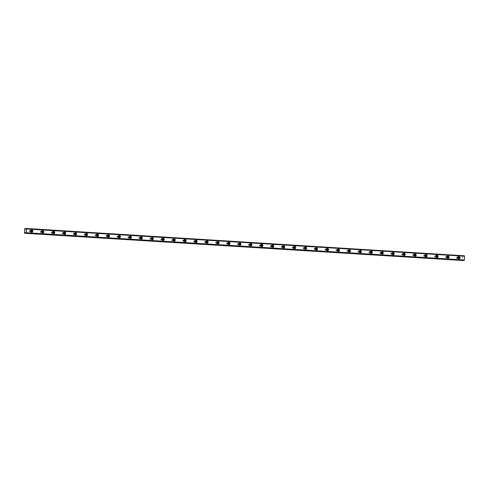 <?xml version="1.0" encoding="UTF-8"?>
<svg xmlns="http://www.w3.org/2000/svg" width="489" height="489" viewBox="0 0 489 489"><rect width="100%" height="100%" fill="white"/><g stroke="black" fill="none" stroke-linecap="round" stroke-linejoin="round"><path stroke-width="0.37" stroke-dasharray="2.44 1.83" d="M31.125 231.902A0.715 0.642 -93.1 0 1 30.385 231.193A0.715 0.642 -93.1 0 1 31.045 230.478M29.982 231.963A0.715 0.642 -93.1 0 1 30.037 230.533A0.715 0.642 -93.1 0 1 29.982 231.963M458.266 258.504A0.715 0.642 -93.1 0 1 457.527 257.789A0.715 0.642 -93.1 0 1 458.187 257.073M457.123 258.565A0.715 0.642 -93.1 0 1 457.111 257.128A0.715 0.642 -93.1 0 1 457.184 258.565A0.715 0.642 -93.1 0 1 457.123 258.565M447.313 257.819A0.715 0.642 -93.1 0 1 446.573 257.104A0.715 0.642 -93.1 0 1 447.233 256.395M446.17 257.88A0.715 0.642 -93.1 0 1 446.225 256.45A0.715 0.642 -93.1 0 1 446.17 257.88M436.359 257.135A0.715 0.642 -93.1 0 1 435.626 256.425A0.715 0.642 -93.1 0 1 436.28 255.71M435.216 257.196A0.715 0.642 -93.1 0 1 435.271 255.765A0.715 0.642 -93.1 0 1 435.216 257.196M425.406 256.456A0.715 0.642 -93.1 0 1 424.672 255.741A0.715 0.642 -93.1 0 1 425.326 255.032M424.263 256.517A0.715 0.642 -93.1 0 1 424.318 255.087A0.715 0.642 -93.1 0 1 424.263 256.517M414.452 255.771A0.715 0.642 -93.1 0 1 413.718 255.062A0.715 0.642 -93.1 0 1 414.379 254.347M413.309 255.833A0.715 0.642 -93.1 0 1 413.364 254.402A0.715 0.642 -93.1 0 1 413.309 255.833M403.504 255.093A0.715 0.642 -93.1 0 1 402.765 254.378A0.715 0.642 -93.1 0 1 403.425 253.663M402.361 255.154A0.715 0.642 -93.1 0 1 402.416 253.724A0.715 0.642 -93.1 0 1 402.361 255.154M392.551 254.408A0.715 0.642 -93.1 0 1 391.811 253.699A0.715 0.642 -93.1 0 1 392.471 252.984M391.408 254.469A0.715 0.642 -93.1 0 1 391.463 253.039A0.715 0.642 -93.1 0 1 391.408 254.469M381.597 253.73A0.715 0.642 -93.1 0 1 380.864 253.015A0.715 0.642 -93.1 0 1 381.518 252.3M380.454 253.791A0.715 0.642 -93.1 0 1 380.509 252.355A0.715 0.642 -93.1 0 1 380.454 253.791M370.644 253.045A0.715 0.642 -93.1 0 1 369.91 252.33A0.715 0.642 -93.1 0 1 370.564 251.621M369.501 253.106A0.715 0.642 -93.1 0 1 369.556 251.676A0.715 0.642 -93.1 0 1 369.501 253.106M359.69 252.361A0.715 0.642 -93.1 0 1 358.957 251.652A0.715 0.642 -93.1 0 1 359.617 250.936M358.547 252.422A0.715 0.642 -93.1 0 1 358.602 250.991A0.715 0.642 -93.1 0 1 358.547 252.422M348.743 251.682A0.715 0.642 -93.1 0 1 348.003 250.967A0.715 0.642 -93.1 0 1 348.663 250.258M347.6 251.743A0.715 0.642 -93.1 0 1 347.655 250.313A0.715 0.642 -93.1 0 1 347.6 251.743M337.789 250.998A0.715 0.642 -93.1 0 1 337.049 250.289A0.715 0.642 -93.1 0 1 337.71 249.573M336.646 251.059A0.715 0.642 -93.1 0 1 336.701 249.628A0.715 0.642 -93.1 0 1 336.646 251.059M326.835 250.319A0.715 0.642 -93.1 0 1 326.102 249.604A0.715 0.642 -93.1 0 1 326.756 248.889M325.692 250.38A0.715 0.642 -93.1 0 1 325.747 248.95A0.715 0.642 -93.1 0 1 325.692 250.38M315.882 249.634A0.715 0.642 -93.1 0 1 315.148 248.925A0.715 0.642 -93.1 0 1 315.808 248.21M314.739 249.696A0.715 0.642 -93.1 0 1 314.794 248.265A0.715 0.642 -93.1 0 1 314.739 249.696M304.928 248.956A0.715 0.642 -93.1 0 1 304.195 248.241A0.715 0.642 -93.1 0 1 304.855 247.526M303.785 249.017A0.715 0.642 -93.1 0 1 303.84 247.581A0.715 0.642 -93.1 0 1 303.852 249.017A0.715 0.642 -93.1 0 1 303.785 249.017M293.981 248.271A0.715 0.642 -93.1 0 1 293.241 247.556A0.715 0.642 -93.1 0 1 293.901 246.847M292.838 248.333A0.715 0.642 -93.1 0 1 292.893 246.902A0.715 0.642 -93.1 0 1 292.838 248.333M283.027 247.587A0.715 0.642 -93.1 0 1 282.287 246.878A0.715 0.642 -93.1 0 1 282.948 246.163M281.884 247.648A0.715 0.642 -93.1 0 1 281.939 246.218A0.715 0.642 -93.1 0 1 281.884 247.648M272.073 246.908A0.715 0.642 -93.1 0 1 271.34 246.193A0.715 0.642 -93.1 0 1 271.994 245.484M270.93 246.969A0.715 0.642 -93.1 0 1 270.985 245.539A0.715 0.642 -93.1 0 1 270.93 246.969M261.12 246.224A0.715 0.642 -93.1 0 1 260.386 245.515A0.715 0.642 -93.1 0 1 261.047 244.8M259.977 246.285A0.715 0.642 -93.1 0 1 260.032 244.855A0.715 0.642 -93.1 0 1 259.977 246.285M250.166 245.545A0.715 0.642 -93.1 0 1 249.433 244.83A0.715 0.642 -93.1 0 1 250.093 244.115M249.023 245.606A0.715 0.642 -93.1 0 1 249.078 244.176A0.715 0.642 -93.1 0 1 249.023 245.606M239.219 244.861A0.715 0.642 -93.1 0 1 238.479 244.152A0.715 0.642 -93.1 0 1 239.139 243.436M238.076 244.922A0.715 0.642 -93.1 0 1 238.131 243.491A0.715 0.642 -93.1 0 1 238.076 244.922M228.265 244.182A0.715 0.642 -93.1 0 1 227.526 243.467A0.715 0.642 -93.1 0 1 228.186 242.752M227.122 244.243A0.715 0.642 -93.1 0 1 227.177 242.807A0.715 0.642 -93.1 0 1 227.122 244.243M217.312 243.498A0.715 0.642 -93.1 0 1 216.578 242.782A0.715 0.642 -93.1 0 1 217.232 242.073M216.169 243.559A0.715 0.642 -93.1 0 1 216.224 242.128A0.715 0.642 -93.1 0 1 216.169 243.559M206.358 242.813A0.715 0.642 -93.1 0 1 205.624 242.104A0.715 0.642 -93.1 0 1 206.285 241.389M205.215 242.874A0.715 0.642 -93.1 0 1 205.27 241.444A0.715 0.642 -93.1 0 1 205.215 242.874M195.411 242.134A0.715 0.642 -93.1 0 1 194.671 241.419A0.715 0.642 -93.1 0 1 195.331 240.71M194.267 242.196A0.715 0.642 -93.1 0 1 194.322 240.765A0.715 0.642 -93.1 0 1 194.267 242.196M184.457 241.45A0.715 0.642 -93.1 0 1 183.717 240.741A0.715 0.642 -93.1 0 1 184.377 240.026M183.314 241.511A0.715 0.642 -93.1 0 1 183.369 240.081A0.715 0.642 -93.1 0 1 183.314 241.511M173.503 240.771A0.715 0.642 -93.1 0 1 172.764 240.056A0.715 0.642 -93.1 0 1 173.424 239.341M172.36 240.832A0.715 0.642 -93.1 0 1 172.415 239.402A0.715 0.642 -93.1 0 1 172.36 240.832M162.55 240.087A0.715 0.642 -93.1 0 1 161.816 239.378A0.715 0.642 -93.1 0 1 162.47 238.663M161.407 240.148A0.715 0.642 -93.1 0 1 161.462 238.718A0.715 0.642 -93.1 0 1 161.407 240.148M151.596 239.408A0.715 0.642 -93.1 0 1 150.863 238.693A0.715 0.642 -93.1 0 1 151.523 237.978M150.453 239.469A0.715 0.642 -93.1 0 1 150.508 238.033A0.715 0.642 -93.1 0 1 150.453 239.469M140.649 238.724A0.715 0.642 -93.1 0 1 139.909 238.009A0.715 0.642 -93.1 0 1 140.569 237.299M139.506 238.785A0.715 0.642 -93.1 0 1 139.561 237.354A0.715 0.642 -93.1 0 1 139.506 238.785M129.695 238.039A0.715 0.642 -93.1 0 1 128.955 237.33A0.715 0.642 -93.1 0 1 129.616 236.615M128.552 238.1A0.715 0.642 -93.1 0 1 128.607 236.67A0.715 0.642 -93.1 0 1 128.552 238.1M118.741 237.361A0.715 0.642 -93.1 0 1 118.008 236.645A0.715 0.642 -93.1 0 1 118.662 235.936M117.598 237.422A0.715 0.642 -93.1 0 1 117.653 235.991A0.715 0.642 -93.1 0 1 117.598 237.422M107.788 236.676A0.715 0.642 -93.1 0 1 107.054 235.967A0.715 0.642 -93.1 0 1 107.708 235.252M106.645 236.737A0.715 0.642 -93.1 0 1 106.7 235.307A0.715 0.642 -93.1 0 1 106.645 236.737M96.834 235.998A0.715 0.642 -93.1 0 1 96.101 235.282A0.715 0.642 -93.1 0 1 96.761 234.567M95.691 236.059A0.715 0.642 -93.1 0 1 95.746 234.628A0.715 0.642 -93.1 0 1 95.691 236.059M85.887 235.313A0.715 0.642 -93.1 0 1 85.147 234.604A0.715 0.642 -93.1 0 1 85.807 233.889M84.744 235.374A0.715 0.642 -93.1 0 1 84.799 233.944A0.715 0.642 -93.1 0 1 84.744 235.374M74.933 234.634A0.715 0.642 -93.1 0 1 74.194 233.919A0.715 0.642 -93.1 0 1 74.854 233.204M73.79 234.696A0.715 0.642 -93.1 0 1 73.845 233.259A0.715 0.642 -93.1 0 1 73.79 234.696M63.98 233.95A0.715 0.642 -93.1 0 1 63.246 233.235A0.715 0.642 -93.1 0 1 63.9 232.526M62.836 234.011A0.715 0.642 -93.1 0 1 62.892 232.581A0.715 0.642 -93.1 0 1 62.836 234.011M53.026 233.265A0.715 0.642 -93.1 0 1 52.292 232.556A0.715 0.642 -93.1 0 1 52.946 231.841M51.883 233.326A0.715 0.642 -93.1 0 1 51.938 231.896A0.715 0.642 -93.1 0 1 51.883 233.326M42.072 232.587A0.715 0.642 -93.1 0 1 41.339 231.872A0.715 0.642 -93.1 0 1 41.999 231.163M40.929 232.648A0.715 0.642 -93.1 0 1 40.984 231.218A0.715 0.642 -93.1 0 1 40.929 232.648M31.388 230.148A1.125 1.002 86.9 0 0 30.018 231.187A1.125 1.002 86.9 0 0 31.498 232.196M458.529 256.743A1.125 1.002 86.9 0 0 457.16 257.789A1.125 1.002 86.9 0 0 458.639 258.791M447.576 256.065A1.125 1.002 86.9 0 0 446.212 257.104A1.125 1.002 86.9 0 0 447.686 258.106M436.622 255.38A1.125 1.002 86.9 0 0 435.259 256.425A1.125 1.002 86.9 0 0 436.732 257.428M425.668 254.702A1.125 1.002 86.9 0 0 424.305 255.741A1.125 1.002 86.9 0 0 425.785 256.743M414.721 254.017A1.125 1.002 86.9 0 0 413.352 255.056A1.125 1.002 86.9 0 0 414.831 256.065M403.767 253.333A1.125 1.002 86.9 0 0 402.398 254.378A1.125 1.002 86.9 0 0 403.877 255.38M392.814 252.654A1.125 1.002 86.9 0 0 391.451 253.693A1.125 1.002 86.9 0 0 392.924 254.702M381.86 251.969A1.125 1.002 86.9 0 0 380.497 253.015A1.125 1.002 86.9 0 0 381.976 254.017M370.906 251.291A1.125 1.002 86.9 0 0 369.543 252.33A1.125 1.002 86.9 0 0 371.023 253.333M359.959 250.606A1.125 1.002 86.9 0 0 358.59 251.652A1.125 1.002 86.9 0 0 360.069 252.654M349.005 249.928A1.125 1.002 86.9 0 0 347.636 250.967A1.125 1.002 86.9 0 0 349.115 251.969M338.052 249.243A1.125 1.002 86.9 0 0 336.689 250.282A1.125 1.002 86.9 0 0 338.162 251.291M327.098 248.559A1.125 1.002 86.9 0 0 325.735 249.604A1.125 1.002 86.9 0 0 327.214 250.606M316.145 247.88A1.125 1.002 86.9 0 0 314.782 248.919A1.125 1.002 86.9 0 0 316.261 249.928M305.197 247.196A1.125 1.002 86.9 0 0 303.828 248.241A1.125 1.002 86.9 0 0 305.307 249.243M294.244 246.517A1.125 1.002 86.9 0 0 292.874 247.556A1.125 1.002 86.9 0 0 294.354 248.559M283.29 245.833A1.125 1.002 86.9 0 0 281.927 246.878A1.125 1.002 86.9 0 0 283.4 247.88M272.336 245.154A1.125 1.002 86.9 0 0 270.973 246.193A1.125 1.002 86.9 0 0 272.452 247.196M261.389 244.469A1.125 1.002 86.9 0 0 260.02 245.509A1.125 1.002 86.9 0 0 261.499 246.517M250.435 243.785A1.125 1.002 86.9 0 0 249.066 244.83A1.125 1.002 86.9 0 0 250.545 245.833M239.482 243.106A1.125 1.002 86.9 0 0 238.112 244.145A1.125 1.002 86.9 0 0 239.592 245.154M228.528 242.422A1.125 1.002 86.9 0 0 227.165 243.467A1.125 1.002 86.9 0 0 228.638 244.469M217.574 241.743A1.125 1.002 86.9 0 0 216.211 242.782A1.125 1.002 86.9 0 0 217.691 243.785M206.627 241.059A1.125 1.002 86.9 0 0 205.258 242.104A1.125 1.002 86.9 0 0 206.737 243.106M195.673 240.38A1.125 1.002 86.9 0 0 194.304 241.419A1.125 1.002 86.9 0 0 195.783 242.422M184.72 239.696A1.125 1.002 86.9 0 0 183.357 240.735A1.125 1.002 86.9 0 0 184.83 241.743M173.766 239.011A1.125 1.002 86.9 0 0 172.403 240.056A1.125 1.002 86.9 0 0 173.876 241.059M162.813 238.332A1.125 1.002 86.9 0 0 161.449 239.372A1.125 1.002 86.9 0 0 162.929 240.38M151.865 237.648A1.125 1.002 86.9 0 0 150.496 238.693A1.125 1.002 86.9 0 0 151.975 239.696M140.911 236.969A1.125 1.002 86.9 0 0 139.542 238.009A1.125 1.002 86.9 0 0 141.021 239.011M129.958 236.285A1.125 1.002 86.9 0 0 128.595 237.33A1.125 1.002 86.9 0 0 130.068 238.332M119.004 235.606A1.125 1.002 86.9 0 0 117.641 236.645A1.125 1.002 86.9 0 0 119.114 237.648M108.051 234.922A1.125 1.002 86.9 0 0 106.688 235.961A1.125 1.002 86.9 0 0 108.167 236.969M97.103 234.237A1.125 1.002 86.9 0 0 95.734 235.282A1.125 1.002 86.9 0 0 97.213 236.285M86.15 233.559A1.125 1.002 86.9 0 0 84.78 234.598A1.125 1.002 86.9 0 0 86.26 235.606M75.196 232.874A1.125 1.002 86.9 0 0 73.833 233.919A1.125 1.002 86.9 0 0 75.306 234.922M64.242 232.196A1.125 1.002 86.9 0 0 62.879 233.235A1.125 1.002 86.9 0 0 64.359 234.237M53.289 231.511A1.125 1.002 86.9 0 0 51.926 232.556A1.125 1.002 86.9 0 0 53.405 233.559M42.341 230.832A1.125 1.002 86.9 0 0 40.972 231.872A1.125 1.002 86.9 0 0 42.451 232.874M26.082 228.479L464.361 255.747L26.265 228.467M464.171 255.759L26.051 228.528M25.715 232.788L463.731 259.922L463.059 260.399M463.731 259.922L25.642 232.642L463.731 259.922M24.45 233.008L462.545 260.289L462.704 256.083L24.609 228.803M24.621 228.785L462.704 256.083M25.874 233.131L463.988 260.46M463.969 260.411L463.823 260.087L25.734 232.807M24.542 233.235L462.649 260.533M462.716 256.065L24.725 228.571M24.731 228.552L462.814 255.851M462.826 255.833L26.039 228.595M463.199 255.839L463.431 256.346L25.868 228.889M25.88 228.87L463.963 256.169M463.975 256.15L464.147 255.808M463.297 259.946L25.679 232.697M25.666 232.672L463.761 259.952M462.551 260.313L24.456 233.033M463.865 256.322L25.776 229.048M463.431 256.346L25.336 229.066L463.438 256.346M463.401 256.322L25.569 229.054M25.691 232.733L463.26 259.977M463.902 256.291L25.807 229.011M29.97 230.533L30.984 230.478M457.111 257.128L458.126 257.073M446.157 256.45L447.178 256.395M435.204 255.765L436.225 255.71M424.25 255.087L425.271 255.032M413.297 254.402L414.317 254.347M402.349 253.724L403.364 253.663M391.396 253.039L392.416 252.984M380.442 252.355L381.463 252.3M369.488 251.676L370.509 251.621M358.541 250.991L359.556 250.936M347.587 250.313L348.602 250.258M336.634 249.628L337.654 249.573M325.68 248.95L326.701 248.889M314.727 248.265L315.747 248.21M303.779 247.581L304.794 247.526M292.825 246.902L293.84 246.847M281.872 246.218L282.893 246.163M270.918 245.539L271.939 245.484M259.965 244.855L260.985 244.8M249.017 244.176L250.032 244.115M238.064 243.491L239.078 243.436M227.11 242.807L228.131 242.752M216.156 242.128L217.177 242.073M205.203 241.444L206.224 241.389M194.255 240.765L195.27 240.71M183.302 240.081L184.322 240.026M172.348 239.402L173.369 239.341M161.394 238.718L162.415 238.663M150.441 238.033L151.462 237.978M139.493 237.354L140.508 237.299M128.54 236.67L129.561 236.615M117.586 235.991L118.607 235.936M106.633 235.307L107.653 235.252M95.679 234.628L96.7 234.567M84.731 233.944L85.746 233.889M73.778 233.259L74.799 233.204M62.824 232.581L63.845 232.526M51.871 231.896L52.891 231.841M40.923 231.218L41.938 231.163M30.966 230.068L31.797 230.026M458.107 256.664L458.939 256.621M447.154 255.985L447.985 255.936M436.2 255.301L437.032 255.258M425.247 254.622L426.084 254.573M414.299 253.938L415.13 253.895M403.346 253.253L404.177 253.21M392.392 252.575L393.223 252.526M381.438 251.89L382.276 251.847M370.485 251.212L371.322 251.163M359.537 250.527L360.369 250.484M348.584 249.848L349.415 249.8M337.63 249.164L338.461 249.121M326.676 248.479L327.514 248.436M315.723 247.801L316.56 247.752M304.775 247.116L305.607 247.073M293.822 246.438L294.653 246.389M282.868 245.753L283.699 245.71M271.915 245.075L272.752 245.026M260.961 244.39L261.798 244.347M250.013 243.705L250.845 243.663M239.06 243.027L239.891 242.978M228.106 242.342L228.938 242.299M217.153 241.664L217.99 241.615M206.199 240.979L207.036 240.936M195.252 240.301L196.083 240.252M184.298 239.616L185.129 239.573M173.344 238.932L174.176 238.889M162.391 238.253L163.228 238.204M151.437 237.568L152.275 237.526M140.49 236.89L141.321 236.841M129.536 236.205L130.367 236.163M118.582 235.527L119.414 235.478M107.629 234.842L108.466 234.799M96.681 234.158L97.513 234.115M85.728 233.479L86.559 233.43M74.774 232.795L75.606 232.752M63.821 232.116L64.652 232.067M52.867 231.431L53.704 231.389M41.92 230.753L42.751 230.704M30.049 231.963L31.064 231.908M457.184 258.565L458.205 258.51M446.237 257.88L447.252 257.825M435.283 257.196L436.304 257.141M424.33 256.517L425.351 256.462M413.376 255.833L414.397 255.778M402.423 255.154L403.443 255.099M391.475 254.469L392.49 254.414M380.521 253.791L381.542 253.736M369.568 253.106L370.589 253.051M358.614 252.422L359.635 252.367M347.667 251.743L348.681 251.688M336.713 251.059L337.728 251.004M325.76 250.38L326.78 250.325M314.806 249.696L315.827 249.641M303.852 249.017L304.873 248.962M292.905 248.333L293.92 248.278M281.951 247.648L282.966 247.593M270.998 246.969L272.018 246.914M260.044 246.285L261.065 246.23M249.09 245.606L250.111 245.551M238.143 244.922L239.158 244.867M227.189 244.243L228.204 244.188M216.236 243.559L217.257 243.504M205.282 242.874L206.303 242.819M194.329 242.196L195.349 242.141M183.381 241.511L184.396 241.456M172.428 240.832L173.448 240.777M161.474 240.148L162.495 240.093M150.52 239.469L151.541 239.414M139.567 238.785L140.587 238.73M128.619 238.1L129.634 238.045M117.666 237.422L118.686 237.367M106.712 236.737L107.733 236.682M95.758 236.059L96.779 236.004M84.805 235.374L85.826 235.319M73.857 234.696L74.872 234.634M62.904 234.011L63.925 233.956M51.95 233.326L52.971 233.271M40.997 232.648L42.017 232.593M31.088 232.318L31.919 232.275M458.23 258.913L459.061 258.87M447.276 258.235L448.107 258.186M436.322 257.55L437.16 257.507M425.369 256.872L426.206 256.823M414.421 256.187L415.253 256.144M403.468 255.509L404.299 255.46M392.514 254.824L393.345 254.781M381.561 254.139L382.398 254.097M370.607 253.461L371.444 253.412M359.659 252.776L360.491 252.734M348.706 252.098L349.537 252.049M337.752 251.413L338.584 251.37M326.799 250.735L327.636 250.686M315.845 250.05L316.683 250.007M304.898 249.366L305.729 249.323M293.944 248.687L294.775 248.638M282.99 248.002L283.822 247.96M272.037 247.324L272.874 247.275M261.089 246.639L261.921 246.597M250.136 245.961L250.967 245.912M239.182 245.276L240.013 245.233M228.229 244.592L229.066 244.549M217.275 243.913L218.112 243.864M206.327 243.229L207.159 243.186M195.374 242.55L196.205 242.501M184.42 241.866L185.252 241.823M173.467 241.187L174.304 241.138M162.513 240.502L163.35 240.46M151.566 239.818L152.397 239.775M140.612 239.139L141.443 239.09M129.658 238.455L130.49 238.412M118.705 237.776L119.542 237.727M107.751 237.092L108.589 237.049M96.804 236.413L97.635 236.364M85.85 235.729L86.681 235.686M74.896 235.044L75.728 235.001M63.943 234.365L64.78 234.317M52.989 233.681L53.827 233.638M42.042 233.002L42.873 232.953"/><path stroke-width="0.73" d="M31.045 230.478A0.715 0.642 -93.1 0 1 31.125 231.902M458.187 257.073A0.715 0.642 -93.1 0 1 458.266 258.504M447.233 256.395A0.715 0.642 -93.1 0 1 447.313 257.819M436.28 255.71A0.715 0.642 -93.1 0 1 436.359 257.135M425.326 255.032A0.715 0.642 -93.1 0 1 425.406 256.456M414.379 254.347A0.715 0.642 -93.1 0 1 414.452 255.771M403.425 253.663A0.715 0.642 -93.1 0 1 403.504 255.093M392.471 252.984A0.715 0.642 -93.1 0 1 392.551 254.408M381.518 252.3A0.715 0.642 -93.1 0 1 381.597 253.73M370.564 251.621A0.715 0.642 -93.1 0 1 370.644 253.045M359.617 250.936A0.715 0.642 -93.1 0 1 359.69 252.361M348.663 250.258A0.715 0.642 -93.1 0 1 348.743 251.682M337.71 249.573A0.715 0.642 -93.1 0 1 337.789 250.998M326.756 248.889A0.715 0.642 -93.1 0 1 326.835 250.319M315.808 248.21A0.715 0.642 -93.1 0 1 315.882 249.634M304.855 247.526A0.715 0.642 -93.1 0 1 304.928 248.956M293.901 246.847A0.715 0.642 -93.1 0 1 293.981 248.271M282.948 246.163A0.715 0.642 -93.1 0 1 283.027 247.587M271.994 245.484A0.715 0.642 -93.1 0 1 272.073 246.908M261.047 244.8A0.715 0.642 -93.1 0 1 261.12 246.224M250.093 244.115A0.715 0.642 -93.1 0 1 250.166 245.545M239.139 243.436A0.715 0.642 -93.1 0 1 239.219 244.861M228.186 242.752A0.715 0.642 -93.1 0 1 228.265 244.182M217.232 242.073A0.715 0.642 -93.1 0 1 217.312 243.498M206.285 241.389A0.715 0.642 -93.1 0 1 206.358 242.813M195.331 240.71A0.715 0.642 -93.1 0 1 195.411 242.134M184.377 240.026A0.715 0.642 -93.1 0 1 184.457 241.45M173.424 239.341A0.715 0.642 -93.1 0 1 173.503 240.771M162.47 238.663A0.715 0.642 -93.1 0 1 162.55 240.087M151.523 237.978A0.715 0.642 -93.1 0 1 151.596 239.408M140.569 237.299A0.715 0.642 -93.1 0 1 140.649 238.724M129.616 236.615A0.715 0.642 -93.1 0 1 129.695 238.039M118.662 235.936A0.715 0.642 -93.1 0 1 118.741 237.361M107.708 235.252A0.715 0.642 -93.1 0 1 107.788 236.676M96.761 234.567A0.715 0.642 -93.1 0 1 96.834 235.998M85.807 233.889A0.715 0.642 -93.1 0 1 85.887 235.313M74.854 233.204A0.715 0.642 -93.1 0 1 74.933 234.634M63.9 232.526A0.715 0.642 -93.1 0 1 63.98 233.95M52.946 231.841A0.715 0.642 -93.1 0 1 53.026 233.265M41.999 231.163A0.715 0.642 -93.1 0 1 42.072 232.587M31.901 230.026A1.125 1.002 86.9 0 0 31.816 232.275A1.125 1.002 86.9 0 0 31.901 230.026M459.043 256.621A1.125 1.002 86.9 0 0 458.957 258.87A1.125 1.002 86.9 0 0 459.043 256.621M448.089 255.936A1.125 1.002 86.9 0 0 448.003 258.186A1.125 1.002 86.9 0 0 448.089 255.936M437.142 255.258A1.125 1.002 86.9 0 0 437.05 257.507A1.125 1.002 86.9 0 0 437.142 255.258M426.188 254.573A1.125 1.002 86.9 0 0 426.102 256.823A1.125 1.002 86.9 0 0 426.188 254.573M415.234 253.895A1.125 1.002 86.9 0 0 415.149 256.144A1.125 1.002 86.9 0 0 415.234 253.895M404.281 253.21A1.125 1.002 86.9 0 0 404.195 255.46A1.125 1.002 86.9 0 0 404.281 253.21M393.327 252.532A1.125 1.002 86.9 0 0 393.242 254.775A1.125 1.002 86.9 0 0 393.327 252.532M382.38 251.847A1.125 1.002 86.9 0 0 382.288 254.097A1.125 1.002 86.9 0 0 382.38 251.847M371.426 251.163A1.125 1.002 86.9 0 0 371.34 253.412A1.125 1.002 86.9 0 0 371.426 251.163M360.472 250.484A1.125 1.002 86.9 0 0 360.387 252.734A1.125 1.002 86.9 0 0 360.472 250.484M349.519 249.8A1.125 1.002 86.9 0 0 349.433 252.049A1.125 1.002 86.9 0 0 349.519 249.8M338.565 249.121A1.125 1.002 86.9 0 0 338.48 251.37A1.125 1.002 86.9 0 0 338.565 249.121M327.618 248.436A1.125 1.002 86.9 0 0 327.532 250.686A1.125 1.002 86.9 0 0 327.618 248.436M316.664 247.758A1.125 1.002 86.9 0 0 316.579 250.001A1.125 1.002 86.9 0 0 316.664 247.758M305.711 247.073A1.125 1.002 86.9 0 0 305.625 249.323A1.125 1.002 86.9 0 0 305.711 247.073M294.757 246.389A1.125 1.002 86.9 0 0 294.671 248.638A1.125 1.002 86.9 0 0 294.757 246.389M283.803 245.71A1.125 1.002 86.9 0 0 283.718 247.96A1.125 1.002 86.9 0 0 283.803 245.71M272.856 245.026A1.125 1.002 86.9 0 0 272.77 247.275A1.125 1.002 86.9 0 0 272.856 245.026M261.902 244.347A1.125 1.002 86.9 0 0 261.817 246.597A1.125 1.002 86.9 0 0 261.902 244.347M250.949 243.663A1.125 1.002 86.9 0 0 250.863 245.912A1.125 1.002 86.9 0 0 250.949 243.663M239.995 242.984A1.125 1.002 86.9 0 0 239.91 245.227A1.125 1.002 86.9 0 0 239.995 242.984M229.048 242.299A1.125 1.002 86.9 0 0 228.956 244.549A1.125 1.002 86.9 0 0 229.048 242.299M218.094 241.615A1.125 1.002 86.9 0 0 218.008 243.864A1.125 1.002 86.9 0 0 218.094 241.615M207.14 240.936A1.125 1.002 86.9 0 0 207.055 243.186A1.125 1.002 86.9 0 0 207.14 240.936M196.187 240.252A1.125 1.002 86.9 0 0 196.101 242.501A1.125 1.002 86.9 0 0 196.187 240.252M185.233 239.573A1.125 1.002 86.9 0 0 185.148 241.823A1.125 1.002 86.9 0 0 185.233 239.573M174.286 238.889A1.125 1.002 86.9 0 0 174.194 241.138A1.125 1.002 86.9 0 0 174.286 238.889M163.332 238.21A1.125 1.002 86.9 0 0 163.247 240.454A1.125 1.002 86.9 0 0 163.332 238.21M152.379 237.526A1.125 1.002 86.9 0 0 152.293 239.775A1.125 1.002 86.9 0 0 152.379 237.526M141.425 236.841A1.125 1.002 86.9 0 0 141.339 239.09A1.125 1.002 86.9 0 0 141.425 236.841M130.471 236.163A1.125 1.002 86.9 0 0 130.386 238.412A1.125 1.002 86.9 0 0 130.471 236.163M119.524 235.478A1.125 1.002 86.9 0 0 119.432 237.727A1.125 1.002 86.9 0 0 119.524 235.478M108.57 234.799A1.125 1.002 86.9 0 0 108.485 237.049A1.125 1.002 86.9 0 0 108.57 234.799M97.617 234.115A1.125 1.002 86.9 0 0 97.531 236.364A1.125 1.002 86.9 0 0 97.617 234.115M86.663 233.436A1.125 1.002 86.9 0 0 86.577 235.68A1.125 1.002 86.9 0 0 86.663 233.436M75.709 232.752A1.125 1.002 86.9 0 0 75.624 235.001A1.125 1.002 86.9 0 0 75.709 232.752M64.762 232.067A1.125 1.002 86.9 0 0 64.67 234.317A1.125 1.002 86.9 0 0 64.762 232.067M53.808 231.389A1.125 1.002 86.9 0 0 53.723 233.638A1.125 1.002 86.9 0 0 53.808 231.389M42.855 230.704A1.125 1.002 86.9 0 0 42.769 232.953A1.125 1.002 86.9 0 0 42.855 230.704M26.265 228.467L26.308 232.715L25.899 233.18L25.202 232.666L24.554 233.253L24.609 228.803L25.08 228.534L25.776 229.048L26.265 228.467L464.385 255.796L464.526 256.12L26.437 228.84M25.08 228.534L26.039 228.595M26.284 232.776L464.379 260.056L464.208 260.399L26.113 233.119M26.082 233.167L464.208 260.399M464.177 260.448L25.899 233.18L463.994 260.46M463.059 260.399L24.927 233.204M24.896 233.235L463.022 260.484M462.985 260.515L24.554 233.253M26.455 228.901L464.526 256.12M464.55 256.181L464.403 259.995L26.308 232.715M31.498 232.196A1.125 1.002 86.9 0 0 31.388 230.148M458.639 258.791A1.125 1.002 86.9 0 0 458.529 256.743M447.686 258.106A1.125 1.002 86.9 0 0 447.576 256.065M436.732 257.428A1.125 1.002 86.9 0 0 436.622 255.38M425.785 256.743A1.125 1.002 86.9 0 0 425.668 254.702M414.831 256.065A1.125 1.002 86.9 0 0 414.721 254.017M403.877 255.38A1.125 1.002 86.9 0 0 403.767 253.333M392.924 254.702A1.125 1.002 86.9 0 0 392.814 252.654M381.976 254.017A1.125 1.002 86.9 0 0 381.86 251.969M371.023 253.333A1.125 1.002 86.9 0 0 370.906 251.291M360.069 252.654A1.125 1.002 86.9 0 0 359.959 250.606M349.115 251.969A1.125 1.002 86.9 0 0 349.005 249.928M338.162 251.291A1.125 1.002 86.9 0 0 338.052 249.243M327.214 250.606A1.125 1.002 86.9 0 0 327.098 248.559M316.261 249.928A1.125 1.002 86.9 0 0 316.145 247.88M305.307 249.243A1.125 1.002 86.9 0 0 305.197 247.196M294.354 248.559A1.125 1.002 86.9 0 0 294.244 246.517M283.4 247.88A1.125 1.002 86.9 0 0 283.29 245.833M272.452 247.196A1.125 1.002 86.9 0 0 272.336 245.154M261.499 246.517A1.125 1.002 86.9 0 0 261.389 244.469M250.545 245.833A1.125 1.002 86.9 0 0 250.435 243.785M239.592 245.154A1.125 1.002 86.9 0 0 239.482 243.106M228.638 244.469A1.125 1.002 86.9 0 0 228.528 242.422M217.691 243.785A1.125 1.002 86.9 0 0 217.574 241.743M206.737 243.106A1.125 1.002 86.9 0 0 206.627 241.059M195.783 242.422A1.125 1.002 86.9 0 0 195.673 240.38M184.83 241.743A1.125 1.002 86.9 0 0 184.72 239.696M173.876 241.059A1.125 1.002 86.9 0 0 173.766 239.011M162.929 240.38A1.125 1.002 86.9 0 0 162.813 238.332M151.975 239.696A1.125 1.002 86.9 0 0 151.865 237.648M141.021 239.011A1.125 1.002 86.9 0 0 140.911 236.969M130.068 238.332A1.125 1.002 86.9 0 0 129.958 236.285M119.114 237.648A1.125 1.002 86.9 0 0 119.004 235.606M108.167 236.969A1.125 1.002 86.9 0 0 108.051 234.922M97.213 236.285A1.125 1.002 86.9 0 0 97.103 234.237M86.26 235.606A1.125 1.002 86.9 0 0 86.15 233.559M75.306 234.922A1.125 1.002 86.9 0 0 75.196 232.874M64.359 234.237A1.125 1.002 86.9 0 0 64.242 232.196M53.405 233.559A1.125 1.002 86.9 0 0 53.289 231.511M42.451 232.874A1.125 1.002 86.9 0 0 42.341 230.832M25.679 232.697L25.202 232.666M26.29 228.516L464.385 255.796M25.171 232.697L25.691 232.733"/></g></svg>

